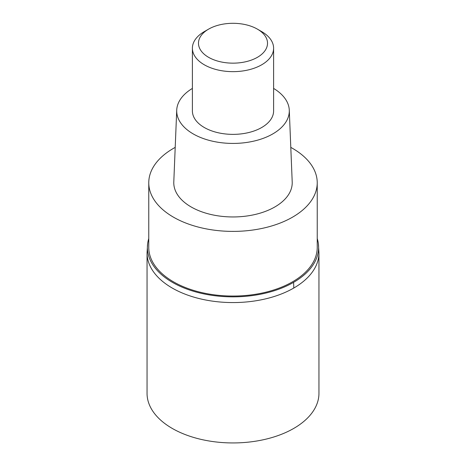 <?xml version="1.0" encoding="UTF-8"?>
<svg xmlns="http://www.w3.org/2000/svg" width="466" height="466" viewBox="0 0 466 466"><rect width="100%" height="100%" fill="white"/><g stroke="black" fill="none" stroke-linecap="round" stroke-linejoin="round"><path stroke-width="0.7" d="M147.6 243.91L147.046 252.945L147.046 393.316A85.954 49.623 0 0 0 200.106 439.164A85.954 49.623 0 0 0 293.778 428.405A85.954 49.623 0 0 0 318.954 393.316L318.954 252.945A85.954 49.623 180 0 1 293.778 288.04A85.954 49.623 180 0 1 200.106 298.793A85.954 49.623 180 0 1 147.046 252.945A85.954 49.623 0 0 0 200.106 298.793A85.954 49.623 0 0 0 293.778 288.04A85.954 49.623 -0 0 0 318.954 252.945L318.4 243.91A85.616 49.431 180 0 1 293.539 282.373A85.616 49.431 180 0 1 197.444 292.386A85.616 49.431 180 0 1 147.6 243.91A85.616 49.431 180 0 1 148.77 238.563M317.23 238.563A85.616 49.431 180 0 1 318.4 243.91M148.77 182.765L148.77 247.423A84.23 48.627 0 0 0 200.764 292.351A84.23 48.627 0 0 0 292.561 281.808A84.23 48.627 0 0 0 317.23 247.423L317.23 182.765A84.23 48.627 180 0 1 292.561 217.15A84.23 48.627 180 0 1 200.764 227.693A84.23 48.627 180 0 1 148.77 182.765A84.23 48.627 180 0 1 173.439 148.38A84.23 48.627 180 0 1 175.204 147.39M290.796 147.39A84.23 48.627 180 0 1 317.23 182.765M176.725 110.157L173.795 181.961A59.223 34.193 0 0 0 209.694 214.197A59.223 34.193 0 0 0 274.876 206.939A59.223 34.193 0 0 0 292.205 181.961L289.275 110.157A56.287 32.498 180 0 1 272.802 133.905A56.287 32.498 180 0 1 210.848 140.802A56.287 32.498 180 0 1 176.725 110.157A56.287 32.498 180 0 1 192.394 88.418M273.606 88.418A56.287 32.498 180 0 1 289.275 110.157M192.394 48.202L192.394 110.925A40.606 23.446 0 0 0 217.459 132.583A40.606 23.446 0 0 0 261.717 127.503A40.606 23.446 0 0 0 273.606 110.925L273.606 48.202A40.606 23.446 180 0 1 261.717 64.78A40.606 23.446 180 0 1 217.459 69.865A40.606 23.446 180 0 1 192.394 48.202A40.606 23.446 180 0 1 204.283 31.624L208.593 29.137A34.519 19.927 180 0 1 257.407 29.137A34.519 19.927 180 0 1 257.407 57.318A34.519 19.927 180 0 1 208.593 57.318A34.519 19.927 180 0 1 208.593 29.137L204.283 31.624M257.407 29.137L261.717 31.624A40.606 23.446 180 0 1 273.606 48.202M293.539 282.373A67.681 39.074 60 0 1 293.778 288.04"/></g></svg>
